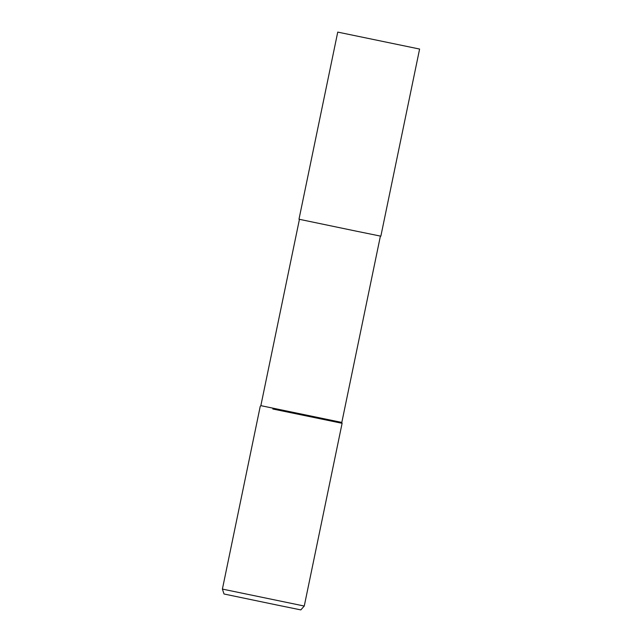 <?xml version="1.0" encoding="UTF-8"?>
<svg xmlns="http://www.w3.org/2000/svg" width="642" height="642" viewBox="0 0 642 642"><rect width="100%" height="100%" fill="white"/><g stroke="black" fill="none" stroke-linecap="round" stroke-linejoin="round"><path stroke-width="0.96" d="M299.437 219.331L260.853 405.656L341.817 422.428L342.106 423.303L304.26 606.04L222.397 589.083L224.018 593.994L277.456 605.125L300.817 609.9L304.26 606.04M272.826 409.01L342.106 423.303L272.826 409.01M337.74 32.1L298.987 219.227L355.965 231.096L380.85 236.176L419.603 49.057L337.74 32.1L419.603 49.057M380.401 236.095L341.817 422.428M260.853 405.656L260.235 406.346L222.397 589.083"/></g></svg>
